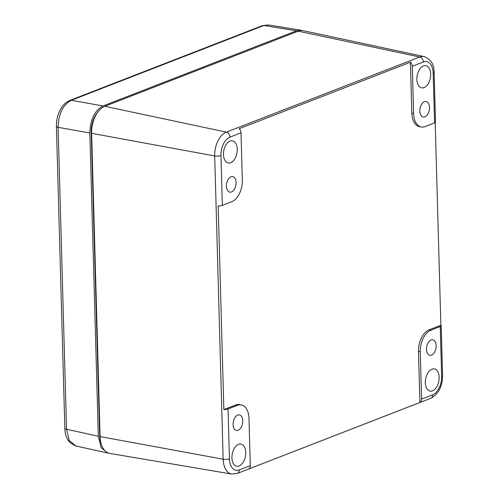 <?xml version="1.0" encoding="UTF-8"?>
<svg xmlns="http://www.w3.org/2000/svg" width="499" height="499" viewBox="0 0 499 499"><rect width="100%" height="100%" fill="white"/><g stroke="black" fill="none" stroke-linecap="round" stroke-linejoin="round"><path stroke-width="0.75" d="M425.154 126.584A18.064 10.716 -79.2 0 1 421.268 126.989A18.064 10.716 -79.2 0 1 413.615 113.547L412.299 66.292L423.352 62.001A15.382 9.125 -79.2 0 1 433.169 73.104L434.567 122.922L425.154 126.584M421.268 126.989L419.484 126.646A18.064 10.716 -79.2 0 1 411.831 113.204L410.409 62.2A4.516 3.406 68.8 0 1 412.299 66.292M427.175 115.007A7.903 4.691 -79.2 0 1 423.127 117.003A7.903 4.691 -79.2 0 1 419.859 111.626A7.903 4.691 -79.2 0 1 422.166 103.499A7.903 4.691 -79.2 0 1 426.096 101.478A7.903 4.691 -79.2 0 1 429.471 106.786A7.903 4.691 -79.2 0 1 427.175 115.007M427.337 84.98A11.29 6.699 -79.2 0 1 421.555 87.83A11.29 6.699 -79.2 0 1 416.89 80.146A11.29 6.699 -79.2 0 1 420.183 68.538A11.29 6.699 -79.2 0 1 425.803 65.656A11.29 6.699 -79.2 0 1 430.625 73.234A11.29 6.699 -79.2 0 1 427.337 84.98M433.169 73.104A4.516 1.266 -1.6 0 0 434.118 72.293L435.508 122.118A4.516 1.266 178.4 0 1 434.567 122.922M410.409 62.2L239.115 128.742A4.516 3.406 68.8 0 1 241.005 132.84L242.327 180.089A18.064 10.716 100.8 0 1 231.761 201.708L222.348 205.37A4.516 1.266 178.4 0 1 218.169 205.956L223.858 409.573A4.516 1.266 -1.6 0 0 228.037 408.987L237.449 405.331A18.064 10.716 100.8 0 1 241.329 404.92A18.064 10.716 100.8 0 1 248.982 418.368L250.305 465.617A4.516 3.406 -111.2 0 1 248.621 469.029L419.915 402.487L418.486 351.483L420.277 351.826L421.593 399.075A4.516 3.406 68.8 0 1 419.915 402.487M435.197 122.592L440.86 325.273A4.516 1.266 178.4 0 1 441.197 325.735A4.516 1.266 178.4 0 1 440.249 326.546L430.843 330.201A18.064 10.716 100.8 0 0 420.277 351.826M241.329 404.92L239.545 404.583A18.064 10.716 100.8 0 0 235.659 404.988L223.858 409.573M440.86 325.273L429.053 329.858A18.064 10.716 100.8 0 0 418.486 351.483M250.305 465.617L239.252 469.915A4.516 3.406 68.8 0 1 237.318 473.439L231.736 474.05A19.898 11.808 -79.2 0 1 223.159 459.211L214.689 155.944A19.898 11.808 -79.2 0 1 226.328 132.129L419.721 56.998L298.221 31.163L104.827 106.293A22.58 13.398 -79.2 0 0 98.602 111.115A22.58 13.398 -79.2 0 0 91.623 133.32L100.093 436.588L99.688 435.708L91.217 132.441A20.322 12.057 100.8 0 1 97.505 112.456L98.602 111.115M233.944 160.11A11.29 6.699 -79.2 0 1 228.162 162.961A11.29 6.699 -79.2 0 1 223.496 155.276A11.29 6.699 -79.2 0 1 226.789 143.668A11.29 6.699 -79.2 0 1 232.409 140.787A11.29 6.699 -79.2 0 1 237.231 148.365A11.29 6.699 -79.2 0 1 233.944 160.11M233.782 190.131A7.903 4.691 -79.2 0 1 229.733 192.134A7.903 4.691 -79.2 0 1 226.465 186.757A7.903 4.691 -79.2 0 1 228.773 178.63A7.903 4.691 -79.2 0 1 232.702 176.609A7.903 4.691 -79.2 0 1 236.077 181.917A7.903 4.691 -79.2 0 1 233.782 190.131M298.221 31.163A22.58 13.398 -79.2 0 1 303.242 30.682L424.144 56.574A19.898 11.808 -79.2 0 0 419.721 56.998A4.516 3.406 68.8 0 1 423.352 62.001M435.808 388.241A11.29 6.699 -79.2 0 1 430.026 391.091A11.29 6.699 -79.2 0 1 425.36 383.413A11.29 6.699 -79.2 0 1 428.653 371.805A11.29 6.699 -79.2 0 1 434.273 368.923A11.29 6.699 -79.2 0 1 439.095 376.502A11.29 6.699 -79.2 0 1 435.808 388.241M433.831 353.286A7.903 4.691 -79.2 0 1 429.782 355.282A7.903 4.691 -79.2 0 1 426.514 349.905A7.903 4.691 -79.2 0 1 428.822 341.778A7.903 4.691 -79.2 0 1 432.758 339.763A7.903 4.691 -79.2 0 1 436.126 345.065A7.903 4.691 -79.2 0 1 433.831 353.286M242.414 463.371A11.29 6.699 -79.2 0 1 236.632 466.222A11.29 6.699 -79.2 0 1 231.966 458.544A11.29 6.699 -79.2 0 1 235.26 446.936A11.29 6.699 -79.2 0 1 240.88 444.054A11.29 6.699 -79.2 0 1 245.701 451.632A11.29 6.699 -79.2 0 1 242.414 463.371M240.437 428.416A7.903 4.691 -79.2 0 1 236.389 430.412A7.903 4.691 -79.2 0 1 233.12 425.036A7.903 4.691 -79.2 0 1 235.428 416.908A7.903 4.691 -79.2 0 1 239.358 414.894A7.903 4.691 -79.2 0 1 242.732 420.195A7.903 4.691 -79.2 0 1 240.437 428.416M231.736 474.05L109.83 453.423A22.58 13.398 -79.2 0 1 101.334 444.341A22.58 13.398 -79.2 0 1 100.093 436.588L223.159 459.211A4.516 1.266 -1.6 0 0 229.428 458.812L228.037 408.987M101.334 444.341L100.804 442.688A20.322 12.057 -79.2 0 1 99.688 435.708M268.562 24.969L263.834 25.505L71.307 100.299C62.924 104.834 58.52 113.841 58.102 127.32L89.839 132.977L98.309 436.251L101.054 447.528L107.653 453.005L108.782 453.173M301.078 30.271L268.456 24.95L262.387 25.636L263.834 25.505L296.443 30.819L301.078 30.271L302.182 30.533M296.443 30.819L103.043 105.95C94.691 110.491 90.288 119.504 89.839 132.977M103.043 105.95L71.307 100.299A4.516 3.406 -111.2 0 0 69.854 100.43L67.222 101.796C64.346 103.748 62.001 106.455 60.198 109.917C57.566 115.032 56.3 120.521 56.412 126.384A4.516 1.266 178.4 0 0 58.102 127.32L66.535 429.234L69.255 440.505L75.96 446.006M413.615 113.547L411.831 113.204M104.827 106.293L226.328 132.129A4.516 3.406 68.8 0 1 229.958 137.131L241.005 132.84M440.249 326.546L441.646 376.371A15.382 9.125 -79.2 0 1 432.645 394.784A4.516 3.406 68.8 0 1 430.712 398.308C438.496 394.085 442.457 386.5 442.588 375.56A4.516 1.266 178.4 0 1 441.646 376.371M222.348 205.37L220.957 155.545A15.382 9.125 -79.2 0 1 229.958 137.131M91.217 132.441L91.623 133.32L214.689 155.944A4.516 1.266 -1.6 0 0 220.957 155.545M235.659 404.988L237.449 405.331M421.593 399.075L432.645 394.784M429.053 329.858L430.843 330.201M239.252 469.915A15.382 9.125 -79.2 0 1 229.428 458.812M56.412 126.384L64.845 428.298A4.516 1.266 178.4 0 0 66.535 429.234L98.309 436.251M69.854 100.43L262.387 25.636M434.118 72.293C434.049 64.246 430.724 59.007 424.144 56.574M441.197 325.735L442.588 375.56M237.318 473.439L430.712 398.308M64.845 428.298L65.02 430.812C65.512 435.658 67.222 439.65 70.141 442.775L75.86 445.987L107.653 453.005"/></g></svg>
